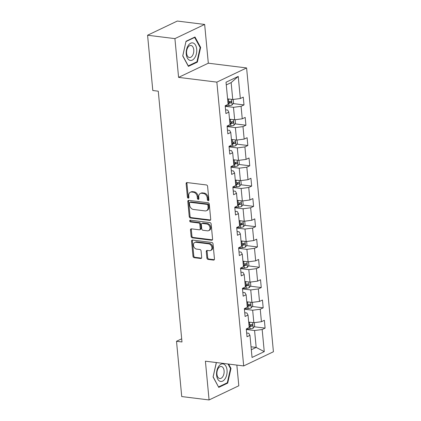 <?xml version="1.0" encoding="UTF-8"?>
<svg xmlns="http://www.w3.org/2000/svg" width="421" height="421" viewBox="0 0 421 421"><rect width="100%" height="100%" fill="white"/><g stroke="black" fill="none" stroke-linecap="round" stroke-linejoin="round"><path stroke-width="0.63" d="M208.216 200.728A0.937 0.71 -115.5 0 0 208.879 199.928L207.6 186.361A1.337 1.01 -115.5 0 0 206.406 184.951L187.082 182.561A1.337 1.01 -115.5 0 0 186.624 182.63A1.337 1.01 -115.5 0 0 186.129 183.703L187.413 197.27A0.937 0.71 -115.5 0 0 188.913 197.454L188.75 195.697A4.278 3.242 -115.5 0 1 190.339 192.26A4.278 3.242 -115.5 0 1 191.797 192.039L193.407 192.239A4.278 3.242 -115.5 0 1 197.228 196.749L197.396 198.507A0.937 0.71 -115.5 0 0 198.896 198.691L198.733 196.933A4.278 3.242 -115.5 0 1 200.322 193.497A4.278 3.242 -115.5 0 1 201.78 193.276L203.39 193.476A4.278 3.242 -115.5 0 1 207.211 197.986L207.379 199.743A0.937 0.71 -115.5 0 0 208.216 200.728M206.89 258.005A1.337 1.01 -115.5 0 0 208.085 259.415L213.505 260.089A1.337 1.01 -115.5 0 0 213.963 260.02A1.337 1.01 -115.5 0 0 214.457 258.941L213.037 243.88A1.337 1.01 -115.5 0 0 211.842 242.47L192.518 240.075A1.337 1.01 -115.5 0 0 192.065 240.144A1.337 1.01 -115.5 0 0 191.566 241.217L192.992 256.284A1.337 1.01 -115.5 0 0 194.186 257.694L200.733 258.505A1.337 1.01 -115.5 0 0 201.185 258.436A1.337 1.01 -115.5 0 0 201.685 257.363L201.075 250.916A1.337 1.01 -115.5 0 0 199.88 249.506L196.633 249.1A3.579 2.71 -115.5 0 1 193.586 246.101A3.579 2.71 -115.5 0 1 194.77 242.459A3.579 2.71 -115.5 0 1 195.986 242.27L208.711 243.848A3.579 2.71 -115.5 0 1 211.758 246.848A3.579 2.71 -115.5 0 1 210.574 250.49A3.579 2.71 -115.5 0 1 209.353 250.679L207.232 250.416A1.337 1.01 -115.5 0 0 206.779 250.484A1.337 1.01 -115.5 0 0 206.279 251.558L206.89 258.005L207.695 257.62A1.337 1.01 -115.5 0 0 208.89 259.031L214.305 259.704M205.411 361.192L209.074 399.95L181.73 396.561L176.51 341.284L181.977 341.963L158.27 91.189L152.802 90.515L147.576 35.232L174.915 38.621L178.583 77.38L216.857 82.121L243.685 365.933L205.411 361.192M209.753 220.383A1.337 1.01 -115.5 0 0 210.211 220.315A1.337 1.01 -115.5 0 0 210.705 219.236L209.284 204.174A1.337 1.01 -115.5 0 0 208.09 202.764L188.766 200.37A1.337 1.01 -115.5 0 0 188.308 200.438A1.337 1.01 -115.5 0 0 187.813 201.512L189.234 216.578A1.337 1.01 -115.5 0 0 190.429 217.989L209.753 220.383L210.547 220.004L191.234 217.604L190.429 217.989M211.158 224.025L212.584 239.091A1.337 1.01 -115.5 0 1 212.084 240.165A1.337 1.01 -115.5 0 1 211.631 240.233L192.308 237.839A1.337 1.01 -115.5 0 1 191.113 236.428L190.502 229.982A1.337 1.01 -115.5 0 1 191.002 228.908A1.337 1.01 -115.5 0 1 191.455 228.84L199.291 229.808A1.337 1.01 -115.5 0 0 199.749 229.74A1.337 1.01 -115.5 0 0 200.243 228.666L199.843 224.388A1.337 1.01 -115.5 0 0 198.649 222.983L190.487 221.967A0.937 0.71 -115.5 0 1 190.318 220.183L209.963 222.614A1.337 1.01 -115.5 0 1 211.158 224.025M216.857 82.121L246.595 67.939L273.424 351.751L243.685 365.933M254.184 326.77L265.098 328.122L264.362 320.318L261.43 321.718L260.246 309.23L263.183 307.835L262.446 300.031L259.51 301.431L258.331 288.943L261.262 287.543L260.525 279.739L257.594 281.139L256.415 268.651L259.347 267.251L258.61 259.447L255.673 260.846L254.495 248.358L257.431 246.959L256.689 239.16L253.758 240.554L252.579 228.071L255.51 226.672L254.773 218.867L251.837 220.267L250.658 207.779L253.595 206.379L252.853 198.575L249.921 199.975L248.743 187.487L251.674 186.087L250.937 178.283L248.001 179.683L246.822 167.2L249.758 165.8L249.016 157.996L246.085 159.396L244.906 146.908L247.837 145.508L247.101 137.704L244.169 139.104L242.985 126.616L245.922 125.216L245.18 117.412L242.249 118.811L241.07 106.324L244.001 104.929L243.264 97.125L240.333 98.525L238.239 76.411L226.024 82.237L228.114 104.35L225.182 105.75L225.919 113.554L228.85 112.154L227.693 110.076L225.567 109.813M265.098 328.122L262.167 329.522L264.256 351.635L252.042 357.461L249.953 335.348L247.016 336.747L246.28 328.943L249.211 327.543L248.032 315.061L245.101 316.46L244.359 308.656L247.295 307.256L246.117 294.768L243.18 296.168L242.443 288.364L245.375 286.964L244.196 274.476L241.265 275.876L240.528 268.072L243.459 266.672L242.28 254.189L239.344 255.584L238.607 247.785L241.538 246.385L240.359 233.897L237.428 235.297L236.691 227.493L239.623 226.093L238.444 213.605L235.507 215.005L234.771 207.2L237.707 205.801L236.523 193.318L233.592 194.713L232.855 186.908L235.786 185.514L234.608 173.026L231.671 174.426L230.934 166.621L233.871 165.221L232.687 152.734L229.755 154.133L229.019 146.329L231.95 144.929L230.771 132.441L227.835 133.841L227.098 126.037L230.034 124.637L228.85 112.154M244.412 309.203L252.658 310.224L253.842 322.712L248.695 322.07M244.748 312.719L246.874 312.982L248.032 315.061M253.842 322.712L261.43 321.718M252.658 310.224L260.246 309.23M242.496 288.911L250.742 289.932L251.921 302.42L246.78 301.783M242.828 292.432L244.954 292.695L246.117 294.768M251.921 302.42L259.51 301.431M250.742 289.932L258.331 288.943M240.575 268.619L248.822 269.64L250.006 282.128L244.859 281.491M240.912 272.14L243.038 272.403L244.196 274.476M250.006 282.128L257.594 281.139M248.822 269.64L256.415 268.651M238.66 248.332L246.906 249.353L248.085 261.841L242.943 261.199M238.991 251.847L241.117 252.111L242.28 254.189M248.085 261.841L255.673 260.846M246.906 249.353L254.495 248.358M236.739 228.04L244.985 229.061L246.169 241.549L241.023 240.912M237.076 231.555L239.202 231.824L240.359 233.897M246.169 241.549L253.758 240.554M244.985 229.061L252.579 228.071M234.823 207.748L243.07 208.769L244.248 221.257L239.107 220.62M235.155 211.268L237.281 211.531L238.444 213.605M244.248 221.257L251.837 220.267M243.07 208.769L250.658 207.779M232.902 187.461L241.149 188.482L242.333 200.964L237.186 200.328M233.239 190.976L235.365 191.239L236.523 193.318M242.333 200.964L249.921 199.975M241.149 188.482L248.743 187.487M230.987 167.169L239.233 168.19L240.412 180.677L235.271 180.041M231.318 170.684L233.445 170.947L234.608 173.026M240.412 180.677L248.001 179.683M239.233 168.19L246.822 167.2M229.071 146.876L237.318 147.897L238.496 160.385L233.35 159.748M229.403 150.397L231.529 150.66L232.687 152.734M238.496 160.385L246.085 159.396M237.318 147.897L244.906 146.908M227.151 126.584L235.397 127.61L236.576 140.093L231.434 139.456M227.482 130.105L229.608 130.368L230.771 132.441M236.576 140.093L244.169 139.104M235.397 127.61L242.985 126.616M225.235 106.297L233.481 107.318L234.66 119.806L229.513 119.169M234.66 119.806L242.249 118.811M233.481 107.318L241.07 106.324M238.239 76.411L231.145 82.605L232.739 99.514L227.598 98.877M232.739 99.514L240.333 98.525M178.583 77.38L208.316 63.197L204.653 24.439L174.915 38.621M204.653 24.439L177.315 21.05L147.576 35.232M209.074 399.95L238.812 385.768L236.855 365.086M208.316 63.197L246.595 67.939M181.677 338.816L176.51 341.284M231.145 82.605L226.277 84.926M251.032 346.788L256.178 347.425L254.579 330.517L246.332 329.49M251.311 349.746L256.178 347.425L264.256 351.635M246.664 333.011L248.79 333.274L249.953 335.348M254.579 330.517L262.167 329.522M233.087 103.577L244.001 104.929M235.002 123.863L245.922 125.216M236.923 144.156L247.837 145.508M238.839 164.448L249.758 165.8M240.759 184.735L251.674 186.087M242.675 205.027L253.595 206.379M244.59 225.319L255.51 226.672M246.511 245.606L257.431 246.959M248.427 265.898L259.347 267.251M250.348 286.191L261.262 287.543M252.263 306.483L263.183 307.835M182.735 55.961L188.403 66.376L197.354 62.108L200.649 47.42L194.981 37.001L186.029 41.274L182.735 55.961M216.315 362.539L213.079 376.969L218.746 387.383L227.698 383.115L230.992 368.428L228.619 364.065M200.054 47.347L200.649 47.42M196.46 61.992L197.354 62.108M226.803 383.005L227.698 383.115M230.398 368.354L230.992 368.428M208.842 200.301A0.937 0.71 -115.5 0 1 208.179 199.359L208.016 197.602A4.278 3.242 -115.5 0 0 204.196 193.092L203.39 193.476M200.322 193.497L201.127 193.113A4.278 3.242 -115.5 0 1 202.585 192.892L204.196 193.092M190.339 192.26L191.145 191.876A4.278 3.242 -115.5 0 1 192.602 191.655L194.213 191.855A4.278 3.242 -115.5 0 1 198.033 196.365L198.196 198.123A0.937 0.71 -115.5 0 0 198.859 199.065M187.087 182.561A1.337 1.01 -115.5 0 0 186.935 183.319L188.213 196.886A0.937 0.71 -115.5 0 0 188.876 197.828M188.771 200.37A1.337 1.01 -115.5 0 0 188.619 201.127L190.039 216.194A1.337 1.01 -115.5 0 0 191.234 217.604M207.911 205.39A0.937 0.71 -115.5 0 0 207.074 204.406L190.113 202.301A0.937 0.71 -115.5 0 0 189.45 203.101L189.624 204.953A4.278 3.242 -115.5 0 0 193.444 209.463L205.038 210.9A4.278 3.242 -115.5 0 0 206.495 210.679A4.278 3.242 -115.5 0 0 208.085 207.243L207.911 205.39L208.716 205.006A0.937 0.71 -115.5 0 0 207.879 204.022L207.074 204.406M189.797 202.354L190.602 201.969A0.937 0.71 -115.5 0 1 190.918 201.917L207.879 204.022M206.495 210.679L207.3 210.295A4.278 3.242 -115.5 0 0 208.89 206.858L208.085 207.243M208.716 205.006L208.89 206.858M212.426 239.849L193.113 237.455L192.308 237.839M191.46 228.84A1.337 1.01 -115.5 0 0 191.308 229.598L191.918 236.049A1.337 1.01 -115.5 0 0 193.113 237.455M199.749 229.74L200.554 229.356A1.337 1.01 -115.5 0 0 201.049 228.282L200.643 224.009A1.337 1.01 -115.5 0 0 199.449 222.598L191.292 221.588L190.487 221.967M190.502 220.204A0.937 0.71 -115.5 0 0 191.292 221.588M207.427 230.819A3.579 2.71 -115.5 0 0 208.642 230.634A3.579 2.71 -115.5 0 0 209.826 226.987A3.579 2.71 -115.5 0 0 206.779 223.988L202.296 223.43A1.337 1.01 -115.5 0 0 201.843 223.504A1.337 1.01 -115.5 0 0 201.343 224.577L201.748 228.856A1.337 1.01 -115.5 0 0 202.943 230.261L207.427 230.819M208.642 230.634L209.447 230.25A3.579 2.71 -115.5 0 0 210.632 226.603A3.579 2.71 -115.5 0 0 207.585 223.604L206.779 223.988M201.843 223.504L202.643 223.119A1.337 1.01 -115.5 0 1 203.101 223.051L207.585 223.604M207.237 250.416A1.337 1.01 -115.5 0 0 207.085 251.174L207.695 257.62M210.574 250.49L211.374 250.111A3.579 2.71 -115.5 0 0 212.563 246.464A3.579 2.71 -115.5 0 0 209.511 243.464L208.711 243.848M194.77 242.459L195.576 242.075A3.579 2.71 -115.5 0 1 196.791 241.886L209.511 243.464M192.523 240.075A1.337 1.01 -115.5 0 0 192.371 240.833L193.792 255.9A1.337 1.01 -115.5 0 0 194.986 257.31L201.533 258.12L200.733 258.505M229.234 99.077A3.61 1.026 174.6 0 1 228.398 99.167L227.629 99.219M233.213 99.451L233.544 102.934L232.06 105.003A3.61 1.026 174.6 0 1 229.008 105.671L225.198 105.945M228.014 103.256L228.777 103.198A3.61 1.026 -5.4 0 0 231.087 102.803C231.839 102.008 231.787 101.487 230.94 101.24A3.61 1.026 174.6 0 1 228.629 101.64L227.861 101.693M230.155 101.435L229.513 102.608A1.842 0.521 174.6 0 1 228.871 102.687L227.961 102.75M189.555 60.229A8.857 5.21 97.1 0 0 196.397 53.73A8.857 5.21 97.1 0 0 193.392 43.095A8.857 5.21 97.1 0 0 186.55 49.594A8.857 5.21 97.1 0 0 189.555 60.229M188.866 57.367A6.062 3.568 97.1 0 0 189.434 57.519A6.062 3.568 97.1 0 0 193.644 52.436A6.062 3.568 97.1 0 0 191.492 45.636A6.062 3.568 97.1 0 0 190.924 45.484A6.062 3.568 97.1 0 0 186.714 50.573A6.062 3.568 97.1 0 0 188.866 57.367M185.987 41.568L194.66 37.432L200.149 47.526L196.96 61.755L188.282 65.892L182.798 55.804L185.961 41.568M194.202 37.374L194.66 37.432M227.04 370.18A8.857 5.21 97.1 0 0 221.02 364.218A8.857 5.21 97.1 0 0 216.594 375.164A8.857 5.21 97.1 0 0 222.614 381.126A8.857 5.21 97.1 0 0 227.04 370.18M224.098 370.806A6.062 3.568 97.1 0 0 221.267 366.491A6.062 3.568 97.1 0 0 216.947 374.216A6.062 3.568 97.1 0 0 219.778 378.526A6.062 3.568 97.1 0 0 224.098 370.806M218.473 386.883L213.142 376.811L216.389 362.549M228.024 363.991L230.492 368.533L227.303 382.763L218.631 386.899M231.15 119.369A3.61 1.026 174.6 0 1 230.313 119.459L229.55 119.511M235.134 119.743L235.46 123.227L233.976 125.295A3.61 1.026 174.6 0 1 230.929 125.963L227.119 126.232M229.929 123.542L230.697 123.49A3.61 1.026 -5.4 0 0 233.008 123.09C233.755 122.3 233.708 121.78 232.86 121.532A3.61 1.026 174.6 0 1 230.55 121.927L229.782 121.985M232.071 121.722L231.434 122.895A1.842 0.521 174.6 0 1 230.787 122.974L229.882 123.043M233.071 139.661A3.61 1.026 174.6 0 1 232.234 139.746L231.466 139.804M237.049 140.035L237.381 143.514L235.897 145.582A3.61 1.026 174.6 0 1 232.845 146.25L229.035 146.524M231.845 143.835L232.613 143.782A3.61 1.026 -5.4 0 0 234.923 143.382C235.676 142.587 235.623 142.072 234.776 141.824A3.61 1.026 174.6 0 1 232.466 142.219L231.697 142.272M233.992 142.014L233.35 143.187A1.842 0.521 174.6 0 1 232.708 143.266L231.797 143.329M234.986 159.948A3.61 1.026 174.6 0 1 234.15 160.038L233.387 160.096M238.97 160.322L239.296 163.806L237.812 165.874A3.61 1.026 174.6 0 1 234.765 166.542L230.955 166.816M233.766 164.127L234.534 164.069A3.61 1.026 -5.4 0 0 236.844 163.674C237.591 162.88 237.544 162.359 236.697 162.111A3.61 1.026 174.6 0 1 234.381 162.511L233.618 162.564M235.907 162.306L235.271 163.48A1.842 0.521 174.6 0 1 234.623 163.559L233.718 163.622M236.907 180.241A3.61 1.026 174.6 0 1 236.07 180.33L235.302 180.383M240.886 180.614L241.217 184.098L239.733 186.166A3.61 1.026 174.6 0 1 236.681 186.835L232.871 187.103M235.681 184.414L236.449 184.361A3.61 1.026 -5.4 0 0 238.76 183.961C239.507 183.172 239.46 182.651 238.612 182.404A3.61 1.026 174.6 0 1 236.302 182.798L235.534 182.856M237.828 182.598L237.186 183.766A1.842 0.521 174.6 0 1 236.544 183.845L235.634 183.914M238.823 200.533A3.61 1.026 174.6 0 1 237.986 200.622L237.218 200.675M242.806 200.906L243.133 204.385L241.649 206.453A3.61 1.026 174.6 0 1 238.602 207.121L234.792 207.395M237.602 204.706L238.365 204.653A3.61 1.026 -5.4 0 0 240.68 204.253C241.428 203.464 241.38 202.943 240.533 202.696A3.61 1.026 174.6 0 1 238.218 203.09L237.455 203.148M239.744 202.885L239.107 204.059A1.842 0.521 174.6 0 1 238.46 204.138L237.555 204.206M240.738 220.82A3.61 1.026 174.6 0 1 239.902 220.909L239.139 220.967M244.722 221.193L245.054 224.677L243.57 226.745A3.61 1.026 174.6 0 1 240.517 227.414L236.707 227.687M239.517 224.998L240.286 224.94A3.61 1.026 -5.4 0 0 242.596 224.546C243.343 223.751 243.296 223.23 242.449 222.983A3.61 1.026 174.6 0 1 240.138 223.383L239.37 223.435M241.665 223.177L241.023 224.351A1.842 0.521 174.6 0 1 240.38 224.43L239.47 224.493M242.659 241.112A3.61 1.026 174.6 0 1 241.822 241.201L241.054 241.254M246.643 241.486L246.969 244.969L245.485 247.038A3.61 1.026 174.6 0 1 242.438 247.706L238.628 247.98M241.438 245.29L242.201 245.232A3.61 1.026 -5.4 0 0 244.517 244.838C245.264 244.043 245.217 243.522 244.364 243.275A3.61 1.026 174.6 0 1 242.054 243.675L241.291 243.727M243.58 243.47L242.943 244.643A1.842 0.521 174.6 0 1 242.296 244.722L241.391 244.785M244.575 261.404A3.61 1.026 174.6 0 1 243.738 261.494L242.975 261.546M248.558 261.778L248.89 265.262L247.406 267.324A3.61 1.026 174.6 0 1 244.354 267.993L240.544 268.266M243.354 265.577L244.122 265.525A3.61 1.026 -5.4 0 0 246.432 265.125C247.18 264.335 247.132 263.814 246.285 263.567A3.61 1.026 174.6 0 1 243.975 263.962L243.206 264.02M245.496 263.757L244.859 264.93A1.842 0.521 174.6 0 1 244.217 265.009L243.306 265.077M246.495 281.696A3.61 1.026 174.6 0 1 245.659 281.781L244.89 281.838M250.479 282.065L250.805 285.549L249.321 287.617A3.61 1.026 174.6 0 1 246.274 288.285L242.459 288.559M245.275 285.87L246.038 285.812A3.61 1.026 -5.4 0 0 248.348 285.417C249.1 284.622 249.053 284.101 248.201 283.854A3.61 1.026 174.6 0 1 245.89 284.254L245.127 284.307M247.416 284.049L246.774 285.222A1.842 0.521 174.6 0 1 246.132 285.301L245.227 285.364M248.411 301.983A3.61 1.026 174.6 0 1 247.574 302.073L246.811 302.125M252.395 302.357L252.726 305.841L251.237 307.909A3.61 1.026 174.6 0 1 248.19 308.577L244.38 308.851M247.19 306.162L247.958 306.104A3.61 1.026 -5.4 0 0 250.269 305.709C251.016 304.915 250.969 304.394 250.121 304.146A3.61 1.026 174.6 0 1 247.811 304.546L247.043 304.599M249.332 304.341L248.695 305.514A1.842 0.521 174.6 0 1 248.053 305.593L247.143 305.657M250.332 322.275A3.61 1.026 174.6 0 1 249.495 322.365L248.727 322.418M254.316 322.649L254.642 326.133L253.158 328.201A3.61 1.026 174.6 0 1 250.111 328.864L246.296 329.138M249.111 326.449L249.874 326.396A3.61 1.026 -5.4 0 0 252.184 325.996C252.937 325.207 252.884 324.686 252.037 324.438A3.61 1.026 174.6 0 1 249.727 324.833L248.964 324.891M251.253 324.628L250.611 325.801A1.842 0.521 174.6 0 1 249.969 325.88L249.064 325.949M208.016 197.602L207.211 197.986M202.585 192.892L201.78 193.276M198.196 198.123L197.396 198.507M198.033 196.365L197.228 196.749M194.213 191.855L193.407 192.239M192.602 191.655L191.797 192.039M188.213 196.886L187.413 197.27M186.935 183.319L186.129 183.703M208.179 199.359L207.379 199.743M190.039 216.194L189.234 216.578M188.619 201.127L187.813 201.512M190.918 201.917L190.113 202.301M212.426 239.854L211.631 240.233M191.918 236.049L191.113 236.428M191.308 229.598L190.502 229.982M201.049 228.282L200.243 228.666M200.643 224.009L199.843 224.388M199.449 222.598L198.649 222.983M203.101 223.051L202.296 223.43M207.085 251.174L206.279 251.558M196.791 241.886L195.986 242.27M194.986 257.31L194.186 257.694M193.792 255.9L192.992 256.284M192.371 240.833L191.566 241.217M214.3 259.71L213.505 260.089M208.89 259.031L208.085 259.415M232.097 104.95L231.571 99.367M228.629 101.64L228.398 99.167M229.008 105.671L228.777 103.198M229.513 102.608L231.087 102.803M234.013 125.242L233.487 119.659M230.55 121.927L230.313 119.459M230.929 125.963L230.697 123.49M231.434 122.895L233.008 123.09M235.934 145.529L235.407 139.951M232.466 142.219L232.234 139.746M232.845 146.25L232.613 143.782M233.35 143.187L234.923 143.382M237.849 165.821L237.323 160.238M234.381 162.511L234.15 160.038M234.765 166.542L234.534 164.069M235.271 163.48L236.844 163.674M239.77 186.114L239.244 180.53M236.302 182.798L236.07 180.33M236.681 186.835L236.449 184.361M237.186 183.766L238.76 183.961M241.686 206.406L241.159 200.822M238.218 203.09L237.986 200.622M238.602 207.121L238.365 204.653M239.107 204.059L240.68 204.253M243.606 226.693L243.075 221.114M240.138 223.383L239.902 220.909M240.517 227.414L240.286 224.94M241.023 224.351L242.596 224.546M245.522 246.985L244.996 241.401M242.054 243.675L241.822 241.201M242.438 247.706L242.201 245.232M242.943 244.643L244.517 244.838M247.443 267.277L246.911 261.694M243.975 263.962L243.738 261.494M244.354 267.993L244.122 265.525M244.859 264.93L246.432 265.125M249.358 287.564L248.832 281.986M245.89 284.254L245.659 281.781M246.274 288.285L246.038 285.812M246.774 285.222L248.348 285.417M251.279 307.856L250.748 302.273M247.811 304.546L247.574 302.073M248.19 308.577L247.958 306.104M248.695 305.514L250.269 305.709M253.195 328.148L252.668 322.565M249.727 324.833L249.495 322.365M250.111 328.864L249.874 326.396M250.611 325.801L252.184 325.996"/></g></svg>
